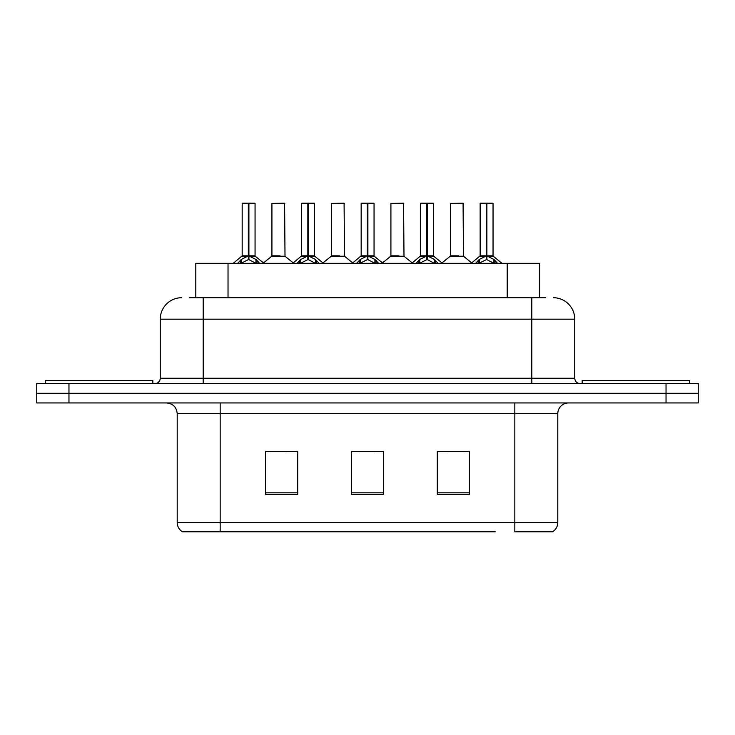 <?xml version="1.0" encoding="UTF-8"?>
<svg xmlns="http://www.w3.org/2000/svg" width="735" height="735" viewBox="0 0 735 735"><rect width="100%" height="100%" fill="white"/><g stroke="black" fill="none" stroke-linecap="round" stroke-linejoin="round"><path stroke-width="1.1" d="M195.804 297.703L195.804 263.332L539.407 263.332L539.407 297.703M557.791 522.567C557.663 526.572 555.908 529.65 552.527 531.8L514.831 531.8L514.831 522.567L557.791 522.567L557.791 413.676A10.74 10.74 0 0 1 568.532 402.936M495.289 531.8L182.473 531.8A10.74 10.74 0 0 1 177.208 522.567L177.208 413.676C176.575 407.153 172.991 403.57 166.468 402.936M698.25 402.936L698.25 393.271L36.75 393.271L36.75 402.936L68.961 402.936L68.961 393.271L36.75 393.271L36.75 383.606L68.961 383.606L68.961 393.271L698.25 393.271L698.25 402.936L68.961 402.936M469.518 494.324L469.518 451.363L437.297 451.363L437.297 494.324L469.518 494.324M297.703 494.324L297.703 451.363L265.482 451.363L265.482 494.324L297.703 494.324M383.606 494.324L383.606 451.363L351.394 451.363L351.394 494.324L383.606 494.324M270.315 451.584L286.42 451.584M448.791 451.584L464.897 451.584M359.553 451.584L375.659 451.584M189.731 297.703L545.756 297.703M189.244 297.703L203.2 297.703L203.2 319.174L160.248 319.174L160.248 378.24A5.365 5.365 0 0 1 154.874 383.606M181.72 297.703A21.48 21.48 0 0 0 160.248 319.174M553.28 297.703A21.48 21.48 0 0 1 574.752 319.174L574.752 378.24C575.046 381.474 576.837 383.257 580.126 383.606M698.25 393.271L698.25 383.606L68.961 383.606M237.396 263.589L241.3 259.464L248.338 255.909L248.338 259.648L248.338 255.909M248.908 203.411L255.063 203.411L248.908 203.411L248.908 255.909L255.945 259.464L259.85 263.589M248.338 203.411L242.183 203.411L248.347 203.2L248.338 255.826L242.183 255.826L248.715 255.817L248.908 254.751L248.908 259.648L248.908 255.909M254.852 203.2L242.394 203.2M255.063 203.411L255.063 255.817L248.908 255.826L255.265 256.239L249.615 256.239M242.183 203.411L242.183 255.826L233.225 263.332M248.899 203.2L248.715 254.751M255.945 263.36L248.908 259.648M248.338 259.648L242.339 262.615M248.347 203.2L248.531 254.751M248.531 203.2L246.473 203.2M279.998 255.817L271.729 256.239L285.005 256.239L284.601 203.2L271.922 203.411L271.922 255.817L278.648 255.817M278.087 255.817L276.746 255.817M152.834 383.606L152.834 380.39L45.451 380.39L45.451 383.606M296.894 263.589L300.799 259.464L307.836 255.909L307.836 259.648L307.836 255.909M308.397 203.411L314.562 203.411L308.397 203.411L308.397 255.909L315.434 259.464L319.339 263.589M307.836 203.411L301.672 203.411L307.846 203.2L307.836 255.826L301.672 255.826L308.213 255.817L308.397 254.751L308.397 259.648L308.397 255.909M314.341 203.2L301.883 203.2M314.562 203.411L314.562 255.817L308.397 255.817L314.755 256.239L309.104 256.239M301.672 203.411L301.672 255.826L292.723 263.332M308.388 203.2L308.213 254.751M315.434 263.36L308.397 259.648M307.836 259.648L301.837 262.615M307.846 203.2L308.02 254.751M308.02 203.2L305.971 203.2M356.383 263.589L360.288 259.464L367.325 255.909L367.325 259.648L367.325 255.909M367.886 203.411L374.051 203.411L367.886 203.411L367.886 255.909L374.923 259.464L378.828 263.589M367.325 203.411L361.161 203.411L367.335 203.2L367.325 255.826L361.17 255.826L367.702 255.817L367.886 254.751L367.886 259.648L367.886 255.909M373.839 203.2L361.381 203.2M374.051 203.411L374.051 255.817L367.886 255.826L374.244 256.239L368.593 256.239M361.161 203.411L361.17 255.826L352.212 263.332M367.877 203.2L367.702 254.751M374.923 263.36L367.886 259.648M367.325 259.648L361.326 262.615M367.335 203.2L367.509 254.751M367.509 203.2L365.46 203.2M415.872 263.589L419.777 259.464L426.815 255.909L426.815 259.648L426.815 255.909M427.384 203.411L433.54 203.411L427.384 203.411L427.384 255.909L434.422 259.464L438.326 263.589M426.815 203.411L420.659 203.411L426.824 203.2L426.815 255.826L420.659 255.826L427.191 255.817L427.384 254.751L427.384 259.648L427.384 255.909M433.328 203.2L420.87 203.2M433.54 203.411L433.54 255.817L427.384 255.826L433.742 256.239L428.092 256.239M420.659 203.411L420.659 255.826L411.701 263.332M427.375 203.2L427.191 254.751M434.422 263.36L427.384 259.648M426.815 259.648L420.815 262.615M426.824 203.2L427.007 254.751M427.007 203.2L424.949 203.2M475.37 263.589L479.275 259.464L486.313 255.909L486.313 259.648L486.313 255.909M486.873 203.411L493.038 203.411L486.873 203.411L486.873 255.909L493.911 259.464L497.815 263.589M486.313 203.411L480.148 203.411L486.322 203.2L486.313 255.826L480.148 255.826L486.689 255.817L486.873 254.751L486.873 259.648L486.873 255.909M492.817 203.2L480.359 203.2M493.038 203.411L493.038 255.817L486.873 255.826L493.231 256.239L487.581 256.239M480.148 203.411L480.148 255.826L471.19 263.332M486.864 203.2L486.689 254.751M493.911 263.36L486.873 259.648M486.313 259.648L480.313 262.615M486.322 203.2L486.496 254.751M486.496 203.2L484.448 203.2M339.487 255.817L331.219 256.239L344.504 256.239L344.09 203.2L331.421 203.411L331.421 255.817L338.146 255.817M337.576 255.817L336.235 255.817M398.976 255.817L390.717 256.239L403.993 256.239L403.579 203.2L390.91 203.411L390.91 255.817L397.635 255.817M397.075 255.817L395.724 255.817M458.475 255.817L450.206 256.239L463.482 256.239L463.078 203.2L450.399 203.411L450.399 255.817L457.124 255.817M456.564 255.817L455.222 255.817M689.549 383.606L689.549 380.39L582.166 380.39L582.166 383.606M228.025 297.703L228.025 263.332M507.196 297.703L507.196 263.332M514.831 402.936L514.831 413.676L177.208 413.676M557.791 413.676L514.831 413.676L514.831 522.567L220.169 522.567L220.169 531.8M177.208 522.567L220.169 522.567L220.169 402.936M666.039 402.936L666.039 383.606M383.606 492.827L351.394 492.827M297.703 492.827L265.482 492.827M469.518 492.827L437.297 492.827M203.2 383.606L203.2 378.24L574.752 378.24M160.248 378.24L203.2 378.24L203.2 319.174L531.8 319.174L531.8 383.606M574.752 319.174L531.8 319.174L531.8 297.703M247.631 256.239L241.98 256.239M255.945 259.464L255.945 263.332M257.066 260.438L257.066 263.332M241.3 259.464L241.3 263.332M240.18 260.438L240.18 263.332M284.812 203.411L271.922 203.411M307.129 256.239L301.479 256.239M315.434 259.464L315.434 263.332M316.565 260.438L316.565 263.332M300.799 259.464L300.799 263.332M299.669 260.438L299.669 263.332M366.618 256.239L360.968 256.239M374.923 259.464L374.923 263.332M376.054 260.438L376.054 263.332M360.288 259.464L360.288 263.332M359.158 260.438L359.158 263.332M426.107 256.239L420.457 256.239M434.422 259.464L434.422 263.332M435.543 260.438L435.543 263.332M419.777 259.464L419.777 263.332M418.656 260.438L418.656 263.332M485.605 256.239L479.955 256.239M493.911 259.464L493.911 263.332M495.041 260.438L495.041 263.332M479.275 259.464L479.275 263.332M478.145 260.438L478.145 263.332M344.302 203.411L331.421 203.411M403.8 203.411L390.91 203.411M463.289 203.411L450.399 203.411M255.265 256.239L264.021 263.332M271.729 256.239L263.498 262.91M285.005 256.239L293.247 262.91M314.755 256.239L323.51 263.332M374.244 256.239L383.008 263.332M433.742 256.239L442.498 263.332M493.231 256.239L501.987 263.332M331.219 256.239L322.987 262.91M344.504 256.239L352.736 262.91M390.717 256.239L382.485 262.91M403.993 256.239L412.225 262.91M450.206 256.239L441.974 262.91M463.482 256.239L471.723 262.91"/></g></svg>

